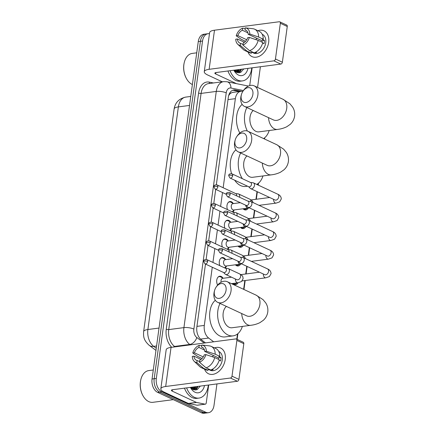 <?xml version="1.0" encoding="UTF-8"?>
<svg xmlns="http://www.w3.org/2000/svg" width="435" height="435" viewBox="0 0 435 435"><rect width="100%" height="100%" fill="white"/><g stroke="black" fill="none" stroke-linecap="round" stroke-linejoin="round"><path stroke-width="0.65" d="M227.505 209.637A5.688 3.725 -97.4 0 1 229.952 201.53A5.688 3.725 -97.4 0 1 231.431 201.775A5.688 3.725 -97.4 0 1 233.274 203.509M224.949 228.31A5.688 3.725 -97.4 0 1 227.396 220.202A5.688 3.725 -97.4 0 1 228.87 220.447A5.688 3.725 -97.4 0 1 230.719 222.182M222.388 246.982A5.688 3.725 -97.4 0 1 224.835 238.875A5.688 3.725 -97.4 0 1 226.314 239.119A5.688 3.725 -97.4 0 1 228.157 240.854M219.833 265.654A5.688 3.725 -97.4 0 1 222.28 257.547A5.688 3.725 -97.4 0 1 223.753 257.797A5.688 3.725 -97.4 0 1 225.602 259.526M217.62 285.083A5.688 3.725 -97.4 0 1 219.724 276.22A5.688 3.725 -97.4 0 1 221.197 276.47A5.688 3.725 -97.4 0 1 223.041 278.199M248.271 208.099A6.052 3.964 -97.4 0 1 245.862 209.947A6.052 3.964 -97.4 0 1 244.291 209.681A6.052 3.964 -97.4 0 1 243.062 208.778M245.71 226.771A6.052 3.964 -97.4 0 1 243.306 228.62A6.052 3.964 -97.4 0 1 241.735 228.353A6.052 3.964 -97.4 0 1 240.506 227.451M243.154 245.443A6.052 3.964 -97.4 0 1 240.745 247.292A6.052 3.964 -97.4 0 1 239.179 247.031A6.052 3.964 -97.4 0 1 237.945 246.123M240.599 264.116A6.052 3.964 -97.4 0 1 238.19 265.964A6.052 3.964 -97.4 0 1 236.618 265.703A6.052 3.964 -97.4 0 1 235.389 264.795M238.037 282.788A6.052 3.964 -97.4 0 1 235.629 284.637A6.052 3.964 -97.4 0 1 234.063 284.376A6.052 3.964 -97.4 0 1 232.828 283.473M230.871 277.274A6.052 3.964 -97.4 0 1 230.909 276.899M242.812 91.442L242.447 91.372A10.668 6.982 82.6 0 0 240.908 91.312L232.328 92.432L230.251 93.46L228.669 95.58M212.275 267.231L204.303 325.418A10.668 6.982 82.6 0 0 208.659 338.044L213.683 341.812M240.908 91.312A10.668 6.982 82.6 0 0 235.362 98.658L223.16 187.746M222.502 192.536L220.605 206.418M219.947 211.209L218.044 225.091M217.391 229.881L215.488 243.763M214.83 248.559L212.927 262.435M236.787 339.218L237.51 333.966M243.622 289.329L244.823 280.559M245.721 273.99L246.775 266.285M248.282 255.318L249.337 247.613M250.837 236.645L251.892 228.94M253.398 217.968L254.453 210.268M255.954 199.295L257.009 191.596M257.917 184.957L258.118 183.499M264.23 138.868L264.344 138.064M226.456 266.062A5.688 3.725 -97.4 0 1 225.183 268.15M229.011 247.384A5.688 3.725 -97.4 0 1 227.744 249.478M231.572 228.712A5.688 3.725 -97.4 0 1 230.3 230.806M234.128 210.04A5.688 3.725 -97.4 0 1 232.855 212.133M216.951 383.915L214.02 405.344A10.668 6.982 -97.4 0 1 208.474 412.695A10.668 6.982 -97.4 0 1 205.711 412.228L161.858 391.777A10.668 6.982 -97.4 0 1 156.317 378.439L202.536 41.042L200.404 41.32A10.668 6.982 -97.4 0 1 205.945 33.973A10.668 6.982 -97.4 0 0 200.404 41.32L154.186 378.716L200.404 41.32L198.273 41.597A10.668 6.982 -97.4 0 1 203.814 34.251L208.077 33.696A10.668 6.982 -97.4 0 1 209.474 33.723M161.858 391.777L159.727 392.055A10.668 6.982 -97.4 0 1 154.186 378.716A10.668 6.982 -97.4 0 0 159.727 392.055L203.575 412.505L159.727 392.055L157.595 392.337A10.668 6.982 -97.4 0 1 152.054 378.994L198.273 41.597M208.474 412.695L206.342 412.973A10.668 6.982 -97.4 0 1 203.575 412.505A10.668 6.982 -97.4 0 0 206.342 412.973L204.211 413.25A10.668 6.982 -97.4 0 1 201.443 412.788L157.595 392.337M239.136 69.524A14.219 9.309 -97.4 0 1 238.549 71.933A14.219 9.309 -97.4 0 0 239.136 69.524M238.429 72.286A14.219 9.309 -97.4 0 1 238.211 72.868A14.219 9.309 -97.4 0 0 238.429 72.286M195.69 386.693A14.219 9.309 -97.4 0 1 195.103 389.107A14.219 9.309 -97.4 0 0 195.69 386.693M194.983 389.455A14.219 9.309 -97.4 0 1 194.766 390.037A14.219 9.309 -97.4 0 0 194.983 389.455M260.347 66.751A10.668 6.982 -97.4 0 1 260.233 67.952L257.569 87.424M202.536 41.042A10.668 6.982 -97.4 0 1 208.077 33.696M237.004 69.801A14.219 9.309 -97.4 0 1 236.564 71.737M193.559 386.976A14.219 9.309 -97.4 0 1 193.118 388.906M205.478 264.061L196.854 327.017A10.668 6.982 82.6 0 0 201.209 339.648L205.516 342.878M241.702 91.279L235.406 90.007A10.668 6.982 82.6 0 0 233.861 89.953A10.668 6.982 82.6 0 0 228.321 97.299L216.347 184.717M215.706 189.366L213.786 203.395M213.15 208.039L211.231 222.067M210.594 226.717L208.669 240.74M208.033 245.389L206.114 259.412M232.812 90.214A10.668 6.982 -97.4 0 1 233.274 90.284L239.359 91.513M225.227 359.5A14.219 9.923 115 0 1 215.7 373.486A14.219 9.923 115 0 1 204.526 369.157A14.219 9.923 115 0 0 208.555 373.785A14.219 9.923 115 0 0 225.227 359.5A14.219 9.923 115 0 0 214.444 347.891A14.219 9.923 115 0 1 220.578 348.005A14.219 9.923 115 0 1 225.227 359.5M208.697 384.997L206.239 402.951A1.778 1.164 82.6 0 1 205.315 404.175L197.321 405.219A1.778 1.164 -97.4 0 1 197.06 405.213L188.594 403.501A1.778 1.164 -97.4 0 1 188.388 403.435L164.256 392.18A14.219 4.132 7.8 0 1 160.825 388.857A14.219 4.132 7.8 0 1 165.686 386.481L230.436 378.02A1.778 1.24 -65 0 0 231.996 376.161L238.924 379.391A1.778 1.24 115 0 1 237.358 381.25L172.608 389.711A3.556 1.033 -172.2 0 0 171.395 390.304A3.556 1.033 -172.2 0 0 172.249 391.136L196.386 402.391A1.778 1.164 82.6 0 0 196.587 402.457L205.054 404.164A1.778 1.164 82.6 0 0 205.315 404.175M160.825 388.857L166.181 349.756A14.219 4.132 7.8 0 1 171.042 347.386L235.792 338.919A1.778 1.24 -65 0 1 236.314 338.995A1.778 1.24 -65 0 1 236.89 340.431L231.996 376.161M236.314 338.995L243.236 342.225A1.778 1.24 115 0 1 243.817 343.661L238.924 379.391M205.902 354.59L204.265 354.802A7.112 4.964 115 0 1 199.774 360.142L199.491 362.219A9.244 6.449 115 0 0 205.902 354.59L214.721 357.57L219.338 359.723A11.734 8.189 115 0 1 210.703 369.995L206.087 367.841L199.491 362.219M199.567 361.637L197.109 360.49A7.112 4.964 115 0 1 196.326 360.234A7.112 4.964 115 0 1 193.945 356.151L200.992 359.44M203.036 347.777L201.563 347.092L201.845 345.015L209.398 345.879A11.734 8.189 115 0 1 211.214 346.385L215.831 348.538A11.734 8.189 115 0 1 219.795 356.352L218.718 356.493L221.023 357.57A10.309 7.194 115 0 1 220.909 359.239A10.309 7.194 115 0 1 220.561 360.941L219.18 360.294M218.772 351.48L218.925 351.551A10.309 7.194 115 0 1 222.296 359.886A10.309 7.194 115 0 1 210.208 370.239L208.18 369.293M197.109 360.49L196.821 362.567L203.422 368.189L208.033 370.343L208.224 368.978L210.529 370.049A10.309 7.194 115 0 0 213.193 369.701L212.329 369.299M208.033 370.343A11.734 8.189 115 0 1 205.918 369.804L201.302 367.651A11.734 8.189 115 0 1 199.741 366.591L194.2 361.333A9.244 6.449 115 0 1 192.303 356.363L193.945 356.151M203.422 368.189A11.734 8.189 115 0 1 201.302 367.651M203.275 356.917L194.407 352.78L192.765 352.997L197.794 356.472L202.085 358.473M211.214 346.385A11.734 8.189 115 0 1 215.178 354.199L206.364 351.219L204.727 351.431L218.571 357.891A7.112 4.964 -65 0 1 218.539 359.348M219.795 356.352L215.178 354.199M196.821 362.567A9.244 6.449 115 0 1 194.2 361.333M192.765 352.997A9.244 6.449 115 0 1 199.181 345.368L198.898 347.44L204.483 350.044M201.758 345.662L199.181 345.368M201.845 345.015A9.244 6.449 115 0 1 206.364 351.219M194.407 352.78A7.112 4.964 115 0 1 198.898 347.44M201.563 347.092A7.112 4.964 115 0 1 202.34 347.347A7.112 4.964 115 0 1 204.727 351.431M214.721 357.57A11.734 8.189 115 0 1 206.087 367.841M212.307 356.754A7.112 4.964 115 0 1 213.601 355.569M221.023 357.57L218.571 357.891M173.277 399.651L152.919 402.31A15.997 10.473 -97.4 0 1 148.77 401.614A15.997 10.473 -97.4 0 1 142.887 395.551A15.997 10.473 -97.4 0 1 140.815 379.695A15.997 10.473 -97.4 0 1 148.775 370.582L153.289 369.995M192.634 387.482A15.997 10.473 -97.4 0 1 192.324 389.086M193.434 386.992A17.068 11.174 -97.4 0 1 193.162 388.754M208.316 385.046A17.775 11.642 -97.4 0 1 198.98 398.085A17.775 11.642 -97.4 0 1 194.369 397.307A17.775 11.642 -97.4 0 1 186.615 387.879M198.98 398.085L196.848 398.362A17.775 11.642 -97.4 0 1 192.237 397.59A17.775 11.642 -97.4 0 1 184.483 388.161M190.552 387.367L193.075 389.526L197.213 389.624L200.323 386.09M204.521 385.54A12.446 8.145 -97.4 0 1 195.065 392.256A12.446 8.145 -97.4 0 1 190.486 387.536A12.446 8.145 -97.4 0 1 190.405 387.384M193.657 389.776L196.625 387.585L197.283 386.487M193.744 389.803L197.294 387.498L197.947 386.4M192.656 389.298L194.619 386.835M192.955 389.466L195.282 386.748M191.324 388.243L191.955 387.183M191.672 388.575L192.618 387.096M142.887 395.551L142.707 395.214A15.29 10.01 -97.4 0 1 140.728 380.065L140.815 379.695M192.009 388.852L192.776 387.074M193.912 389.7L195.44 386.726M196.027 390.005L198.11 386.378M191.791 388.678L192.129 387.955M193.575 389.744L194.793 387.607M195.696 390.048L197.457 387.259M226.064 290.194A7.819 5.459 -65 0 0 223.024 283.685A7.819 5.459 -65 0 0 216.13 287.116A7.819 5.459 -65 0 0 214.634 290.314A7.819 5.459 -65 0 0 214.341 291.727A7.819 5.459 -65 0 0 219.186 298.377A7.819 5.459 -65 0 0 226.064 290.194M216.13 287.116L216.581 286.442A11.375 7.939 115 0 1 227.315 281.728A11.375 7.939 115 0 1 231.034 290.923A11.375 7.939 115 0 1 217.701 302.347A11.375 7.939 115 0 1 213.982 293.152A11.375 7.939 115 0 1 214.411 291.097L214.634 290.314M226.401 306.409A11.375 7.449 82.6 0 0 223.177 317.414A11.375 7.449 82.6 0 0 229.087 327.261A11.375 7.449 82.6 0 0 232.04 327.756L250.69 325.32C252.061 325.108 255.378 324.836 259.912 322.65L263.349 320.274C265.769 318.099 267.248 315.348 267.775 312.02C268.156 308.692 267.487 305.658 265.758 302.923L263.039 299.644L256.166 295.18L227.315 281.728M242.366 326.408A19.553 12.805 -97.4 0 1 233.1 335.869A19.553 12.805 -97.4 0 1 228.027 335.015A19.553 12.805 -97.4 0 1 220.045 303.445M233.1 335.869L225.107 336.913A19.553 12.805 -97.4 0 1 220.034 336.059A19.553 12.805 -97.4 0 1 209.882 319.214A19.553 12.805 -97.4 0 1 215.32 300.286M246.672 139.733A7.819 5.459 -65 0 0 243.633 133.224A7.819 5.459 -65 0 0 236.738 136.65A7.819 5.459 -65 0 0 235.248 139.852A7.819 5.459 -65 0 0 234.949 141.266A7.819 5.459 -65 0 0 239.794 147.916A7.819 5.459 -65 0 0 246.672 139.733M236.738 136.65L237.195 135.981A11.375 7.939 115 0 1 247.928 131.267A11.375 7.939 115 0 1 251.647 140.461A11.375 7.939 115 0 1 238.309 151.886A11.375 7.939 115 0 1 234.59 142.691A11.375 7.939 115 0 1 235.025 140.635L235.248 139.852M247.009 155.942A11.375 7.449 82.6 0 0 243.785 166.948A11.375 7.449 82.6 0 0 249.701 176.8A11.375 7.449 82.6 0 0 252.653 177.295L271.304 174.859C272.674 174.642 275.986 174.375 280.526 172.189L283.963 169.813C286.382 167.633 287.856 164.881 288.389 161.559C288.769 158.231 288.095 155.197 286.371 152.462L283.653 149.183L276.78 144.719L247.928 131.267M262.974 175.947A19.553 12.805 -97.4 0 1 256.742 184.407M247.558 186.207L245.715 186.446A19.553 12.805 -97.4 0 1 240.642 185.598A19.553 12.805 -97.4 0 1 234.666 180.193M242.344 178.676A19.553 12.805 -97.4 0 1 240.658 152.979M231.578 173.69A19.553 12.805 -97.4 0 1 235.928 149.825M252.898 94.297A7.819 5.459 -65 0 0 249.859 87.788A7.819 5.459 -65 0 0 242.964 91.219A7.819 5.459 -65 0 0 241.468 94.417A7.819 5.459 -65 0 0 241.175 95.831A7.819 5.459 -65 0 0 246.02 102.481A7.819 5.459 -65 0 0 252.898 94.297M242.964 91.219L243.421 90.545A11.375 7.939 115 0 1 254.154 85.831A11.375 7.939 115 0 1 257.868 95.026A11.375 7.939 115 0 1 244.535 106.45A11.375 7.939 115 0 1 240.816 97.255A11.375 7.939 115 0 1 241.251 95.2L241.468 94.417M253.235 110.506A11.375 7.449 82.6 0 0 250.011 121.517A11.375 7.449 82.6 0 0 255.921 131.365A11.375 7.449 82.6 0 0 258.874 131.859L277.53 129.423C278.895 129.206 282.212 128.939 286.747 126.754L290.183 124.377C292.603 122.197 294.082 119.451 294.609 116.123C294.995 112.795 294.321 109.761 292.592 107.026L289.873 103.748L283 99.283L254.154 85.831M269.2 130.511A19.553 12.805 -97.4 0 1 263.621 138.58M247.319 131.022A19.553 12.805 -97.4 0 1 246.879 107.543M239.832 133.039A19.553 12.805 -97.4 0 1 242.154 104.389M233.073 283.441A5.334 3.491 82.6 0 0 233.622 283.761A5.334 3.491 82.6 0 0 235.003 283.995A5.334 3.491 82.6 0 0 236.439 283.277L236.776 282.957M238.358 261.381L240.022 263.028A3.197 2.235 -65 0 0 240.473 263.349A3.197 2.235 -65 0 0 241.409 263.479A3.197 2.235 -65 0 0 244.225 260.135A3.197 2.235 -65 0 0 243.176 257.547A3.197 2.235 -65 0 0 242.643 257.406L240.31 257.194M222.459 250.381A2.311 1.615 -65 0 1 219.751 252.702L238.538 261.462A2.311 1.615 -65 0 0 239.217 261.56A2.311 1.615 -65 0 0 241.251 259.146A2.311 1.615 -65 0 0 240.495 257.275L221.709 248.516C217.815 248.26 218.849 250.065 218.441 250.294A2.311 0.669 -172.2 0 1 219.229 249.907A2.311 0.669 7.8 0 1 222.459 250.381A2.311 1.615 -65 0 0 221.709 248.516M235.634 264.768A5.334 3.491 82.6 0 0 236.178 265.089A5.334 3.491 82.6 0 0 237.564 265.323A5.334 3.491 82.6 0 0 238.994 264.605L239.332 264.284M240.919 242.708L242.578 244.356A3.197 2.235 -65 0 0 243.029 244.671A3.197 2.235 -65 0 0 243.964 244.807A3.197 2.235 -65 0 0 246.781 241.458A3.197 2.235 -65 0 0 245.737 238.875A3.197 2.235 -65 0 0 245.199 238.733L242.871 238.516M225.02 231.708A2.311 1.615 -65 0 1 222.312 234.03L241.099 242.79A2.311 1.615 -65 0 0 241.773 242.888A2.311 1.615 -65 0 0 243.807 240.473A2.311 1.615 -65 0 0 243.051 238.603L224.264 229.843C220.376 229.588 221.404 231.393 220.996 231.621A2.311 0.669 -172.2 0 1 221.785 231.235A2.311 0.669 7.8 0 1 225.02 231.708A2.311 1.615 -65 0 0 224.264 229.843M238.19 246.09A5.334 3.491 82.6 0 0 238.739 246.417A5.334 3.491 82.6 0 0 240.12 246.65A5.334 3.491 82.6 0 0 241.55 245.933L241.887 245.612M243.475 224.036L245.133 225.683A3.197 2.235 -65 0 0 245.59 225.999A3.197 2.235 -65 0 0 246.525 226.135A3.197 2.235 -65 0 0 249.337 222.785A3.197 2.235 -65 0 0 248.293 220.202A3.197 2.235 -65 0 0 247.76 220.056L245.427 219.844M227.576 213.036A2.311 1.615 -65 0 1 224.868 215.358L243.654 224.117A2.311 1.615 -65 0 0 244.334 224.215A2.311 1.615 -65 0 0 246.362 221.796A2.311 1.615 -65 0 0 245.606 219.931L226.82 211.171C222.932 210.915 223.965 212.72 223.557 212.949A2.311 0.669 -172.2 0 1 224.346 212.563A2.311 0.669 7.8 0 1 227.576 213.036A2.311 1.615 -65 0 0 226.82 211.171M240.751 227.418A5.334 3.491 82.6 0 0 241.294 227.744A5.334 3.491 82.6 0 0 242.681 227.978A5.334 3.491 82.6 0 0 244.111 227.26L244.448 226.934M246.031 205.363L247.694 207.011A3.197 2.235 -65 0 0 248.146 207.326A3.197 2.235 -65 0 0 249.081 207.462A3.197 2.235 -65 0 0 251.898 204.113A3.197 2.235 -65 0 0 250.848 201.53A3.197 2.235 -65 0 0 250.315 201.383L247.988 201.171M230.137 194.363A2.311 1.615 -65 0 1 227.429 196.685L246.215 205.445A2.311 1.615 -65 0 0 246.89 205.543A2.311 1.615 -65 0 0 248.923 203.123A2.311 1.615 -65 0 0 248.167 201.258L229.381 192.493C225.493 192.237 226.521 194.048 226.113 194.276A2.311 0.669 -172.2 0 1 226.901 193.89A2.311 0.669 7.8 0 1 230.137 194.363A2.311 1.615 -65 0 0 229.381 192.493M243.306 208.746A5.334 3.491 82.6 0 0 243.856 209.072A5.334 3.491 82.6 0 0 245.237 209.306A5.334 3.491 82.6 0 0 246.667 208.588L247.004 208.262M248.592 186.686L250.25 188.339A3.197 2.235 -65 0 0 250.701 188.654A3.197 2.235 -65 0 0 251.642 188.79A3.197 2.235 -65 0 0 254.453 185.44A3.197 2.235 -65 0 0 253.409 182.852A3.197 2.235 -65 0 0 252.876 182.711L250.544 182.499M232.692 175.691A2.311 1.615 -65 0 1 229.984 178.013L248.771 186.773A2.311 1.615 -65 0 0 249.445 186.871A2.311 1.615 -65 0 0 251.479 184.451A2.311 1.615 -65 0 0 250.723 182.586L231.937 173.821C228.049 173.565 229.082 175.376 228.669 175.604A2.311 0.669 -172.2 0 1 229.462 175.218A2.311 0.669 7.8 0 1 232.692 175.691A2.311 1.615 -65 0 0 231.937 173.821M223.182 278.28L220.801 276.97A5.334 3.491 82.6 0 0 220.616 276.872A5.334 3.491 82.6 0 0 219.235 276.644A5.334 3.491 82.6 0 0 218 277.187M223.541 272.484L225.205 274.137A3.197 2.235 -65 0 0 225.656 274.452A3.197 2.235 -65 0 0 226.591 274.588A3.197 2.235 -65 0 0 229.408 271.239A3.197 2.235 -65 0 0 228.359 268.651A3.197 2.235 -65 0 0 227.826 268.509L225.499 268.297M207.647 261.489A2.311 1.615 -65 0 1 204.939 263.811L223.726 272.571A2.311 1.615 -65 0 0 224.4 272.669A2.311 1.615 -65 0 0 226.434 270.249A2.311 1.615 -65 0 0 225.678 268.379L206.891 259.619C203.004 259.363 204.031 261.174 203.624 261.402A2.311 0.669 -172.2 0 1 204.412 261.016A2.311 0.669 7.8 0 1 207.647 261.489A2.311 1.615 -65 0 0 206.891 259.619M231.523 277.187L222.709 278.34A3.197 2.093 82.6 0 0 221.121 282.206M224.569 267.862A5.334 3.491 82.6 0 0 224.607 267.829L226.57 265.948M225.738 259.603L223.362 258.298A5.334 3.491 82.6 0 0 223.177 258.2A5.334 3.491 82.6 0 0 221.79 257.971A5.334 3.491 82.6 0 0 220.561 258.515M232.622 258.705L225.265 259.668A3.197 2.093 82.6 0 0 223.563 262.484A3.197 2.093 82.6 0 0 225.265 265.872A3.197 2.093 82.6 0 0 226.097 266.013L240.484 264.132A3.197 2.093 82.6 0 1 239.652 263.991A3.197 2.093 82.6 0 1 237.988 261.207M231.817 253.23A3.197 2.235 -65 0 0 231.964 252.566A3.197 2.235 -65 0 0 230.92 249.978A3.197 2.235 -65 0 0 230.387 249.837L228.054 249.625M228.93 251.887A2.311 1.615 -65 0 0 228.989 251.577A2.311 1.615 -65 0 0 228.234 249.706L209.447 240.946C205.559 240.691 206.592 242.502 206.185 242.73A2.311 0.669 -172.2 0 1 206.973 242.344A2.311 0.669 7.8 0 1 210.203 242.817A2.311 1.615 -65 0 0 209.447 240.946M227.124 249.19A5.334 3.491 82.6 0 0 227.162 249.157L229.125 247.276M228.299 240.93L225.917 239.62A5.334 3.491 82.6 0 0 225.732 239.527A5.334 3.491 82.6 0 0 224.351 239.293A5.334 3.491 82.6 0 0 223.117 239.843M235.183 240.033L227.826 240.995A3.197 2.093 82.6 0 0 226.118 243.812A3.197 2.093 82.6 0 0 227.826 247.2A3.197 2.093 82.6 0 0 228.652 247.341L243.045 245.46A3.197 2.093 82.6 0 1 242.213 245.318A3.197 2.093 82.6 0 1 240.55 242.534M234.378 234.557A3.197 2.235 -65 0 0 234.525 233.894A3.197 2.235 -65 0 0 233.475 231.306A3.197 2.235 -65 0 0 232.942 231.164L230.615 230.952M231.491 233.209A2.311 1.615 -65 0 0 231.55 232.904A2.311 1.615 -65 0 0 230.795 231.034L212.008 222.274C208.115 222.019 209.148 223.824 208.74 224.052A2.311 0.669 -172.2 0 1 209.529 223.672A2.311 0.669 7.8 0 1 212.764 224.145A2.311 1.615 -65 0 0 212.008 222.274M229.685 230.517A5.334 3.491 82.6 0 0 229.724 230.479L231.686 228.603M230.854 222.258L228.478 220.947A5.334 3.491 82.6 0 0 228.293 220.855A5.334 3.491 82.6 0 0 226.907 220.621A5.334 3.491 82.6 0 0 225.673 221.165M237.738 221.361L230.381 222.323A3.197 2.093 82.6 0 0 228.679 225.14A3.197 2.093 82.6 0 0 230.381 228.527A3.197 2.093 82.6 0 0 231.213 228.669L245.601 226.787A3.197 2.093 82.6 0 1 244.769 226.646A3.197 2.093 82.6 0 1 243.105 223.862M236.934 215.885A3.197 2.235 -65 0 0 237.08 215.222A3.197 2.235 -65 0 0 236.036 212.633A3.197 2.235 -65 0 0 235.504 212.492L233.171 212.28M234.046 214.537A2.311 1.615 -65 0 0 234.106 214.232A2.311 1.615 -65 0 0 233.35 212.362L214.564 203.602C210.676 203.346 211.709 205.151 211.296 205.38A2.311 0.669 -172.2 0 1 212.09 204.994A2.311 0.669 7.8 0 1 215.32 205.467A2.311 1.615 -65 0 0 214.564 203.602M232.241 211.845A5.334 3.491 82.6 0 0 232.279 211.807L234.242 209.931M233.416 203.585L231.034 202.275A5.334 3.491 82.6 0 0 230.849 202.183A5.334 3.491 82.6 0 0 229.468 201.949A5.334 3.491 82.6 0 0 228.234 202.492M240.294 202.688L232.942 203.645A3.197 2.093 82.6 0 0 231.235 206.467A3.197 2.093 82.6 0 0 232.937 209.855A3.197 2.093 82.6 0 0 233.769 209.991L248.157 208.115A3.197 2.093 82.6 0 1 247.33 207.974A3.197 2.093 82.6 0 1 245.666 205.189M239.489 197.213A3.197 2.235 -65 0 0 239.642 196.544A3.197 2.235 -65 0 0 238.592 193.961A3.197 2.235 -65 0 0 238.059 193.82L235.726 193.602M236.607 195.864A2.311 1.615 -65 0 0 236.667 195.56A2.311 1.615 -65 0 0 235.911 193.689L217.125 184.929C213.232 184.674 214.265 186.479 213.857 186.707A2.311 0.669 -172.2 0 1 214.645 186.321A2.311 0.669 7.8 0 1 217.875 186.794A2.311 1.615 -65 0 0 217.125 184.929M268.672 42.331A14.219 9.923 115 0 1 259.146 56.316A14.219 9.923 115 0 1 247.972 51.988A14.219 9.923 115 0 0 252.001 56.61L252.001 56.61A14.219 9.923 115 0 0 268.672 42.331A14.219 9.923 115 0 0 257.89 30.722A14.219 9.923 115 0 1 264.023 30.836A14.219 9.923 115 0 1 268.672 42.331M252.142 67.822L249.712 85.586M222.285 81.807L207.702 75.01A14.219 4.132 7.8 0 1 204.271 71.688A14.219 4.132 7.8 0 1 209.132 69.312L273.881 60.851A1.778 1.24 -65 0 0 275.447 58.991L282.369 62.216A1.778 1.24 115 0 1 280.809 64.075L216.054 72.542A3.556 1.033 -172.2 0 0 214.841 73.134A3.556 1.033 -172.2 0 0 215.7 73.966L236.466 83.65M204.271 71.688L209.626 32.587A14.219 4.132 7.8 0 1 214.488 30.211L279.237 21.75A1.778 1.24 -65 0 1 279.759 21.826A1.778 1.24 -65 0 1 280.341 23.262L275.447 58.991M279.759 21.826L286.681 25.051A1.778 1.24 115 0 1 287.263 26.491L282.369 62.216M249.347 37.415L247.711 37.633A7.112 4.964 115 0 1 243.219 42.973L242.937 45.044A9.244 6.449 115 0 0 249.347 37.415L258.167 40.395L262.783 42.548A11.734 8.189 115 0 1 254.149 52.82L249.532 50.667L242.937 45.044M243.013 44.468L240.555 43.321A7.112 4.964 115 0 1 239.777 43.065A7.112 4.964 115 0 1 237.39 38.981L244.437 42.266M246.482 30.608L245.008 29.917L245.291 27.845L252.849 28.705A11.734 8.189 115 0 1 254.665 29.216L259.282 31.369A11.734 8.189 115 0 1 263.246 39.177L262.164 39.319L264.475 40.395A10.309 7.194 115 0 1 264.355 42.07A10.309 7.194 115 0 1 264.012 43.766L262.626 43.125M262.218 34.305L262.37 34.381A10.309 7.194 115 0 1 265.741 42.712A10.309 7.194 115 0 1 253.654 53.07L251.626 52.118M240.555 43.321L240.272 45.392L246.868 51.015L251.484 53.168L251.669 51.803L253.98 52.88A10.309 7.194 115 0 0 256.645 52.532L255.775 52.129M251.484 53.168A11.734 8.189 115 0 1 249.364 52.635L244.747 50.482A11.734 8.189 115 0 1 243.192 49.416L237.646 44.158A9.244 6.449 115 0 1 235.754 39.193L237.39 38.981M246.868 51.015A11.734 8.189 115 0 1 244.747 50.482M246.727 39.748L237.853 35.61L236.216 35.822L241.246 39.297L245.536 41.298M254.665 29.216A11.734 8.189 115 0 1 258.629 37.029L249.81 34.044L248.173 34.262L262.022 40.716A7.112 4.964 -65 0 1 261.984 42.179M263.246 39.177L258.629 37.029M240.272 45.392A9.244 6.449 115 0 1 237.646 44.158M236.216 35.822A9.244 6.449 115 0 1 242.627 28.193L242.344 30.265L247.928 32.87M245.204 28.487L242.627 28.193M245.291 27.845A9.244 6.449 115 0 1 249.81 34.044M237.853 35.61A7.112 4.964 115 0 1 242.344 30.265M245.008 29.917A7.112 4.964 115 0 1 245.786 30.173A7.112 4.964 115 0 1 248.173 34.262M258.167 40.395A11.734 8.189 115 0 1 249.532 50.667M255.753 39.58A7.112 4.964 115 0 1 257.047 38.4M264.475 40.395L262.022 40.716M192.39 84.52A15.997 10.473 -97.4 0 1 192.216 84.444A15.997 10.473 -97.4 0 1 186.332 78.376A15.997 10.473 -97.4 0 1 184.261 62.526A15.997 10.473 -97.4 0 1 192.221 53.413L196.734 52.82M236.08 70.312A15.997 10.473 -97.4 0 1 235.77 71.911M236.879 69.817A17.068 11.174 -97.4 0 1 236.607 71.585M251.762 67.871A17.775 11.642 -97.4 0 1 242.431 80.91A17.775 11.642 -97.4 0 1 237.82 80.138A17.775 11.642 -97.4 0 1 230.061 70.709M242.431 80.91L240.299 81.193A17.775 11.642 -97.4 0 1 235.683 80.415A17.775 11.642 -97.4 0 1 227.929 70.987M233.997 70.193L236.526 72.357L240.664 72.449L243.769 68.92M247.966 68.371A12.446 8.145 -97.4 0 1 238.51 75.081A12.446 8.145 -97.4 0 1 233.932 70.367A12.446 8.145 -97.4 0 1 233.856 70.214M237.102 72.607L240.071 70.41L240.729 69.317M237.195 72.634L240.74 70.323L241.398 69.23M236.102 72.123L238.065 69.665M236.401 72.292L238.728 69.578M234.769 71.074L235.4 70.013M235.117 71.4L236.064 69.926M186.332 78.376L186.153 78.039A15.29 10.01 -97.4 0 1 184.174 62.896L184.261 62.526M235.455 71.683L236.227 69.904M237.358 72.525L238.891 69.556M239.473 72.83L241.555 69.209M235.237 71.503L235.574 70.78M237.021 72.574L238.239 70.432M239.141 72.873L240.903 70.084M230.055 92.508A10.668 7.868 101.4 0 1 230.251 93.46M200.562 339.104L208.659 338.044M196.941 326.38L204.303 325.418M228 99.62L235.362 98.658M174.125 108.973A12.446 3.616 7.8 0 1 178.377 106.896L147.884 329.518A12.446 3.616 -172.2 0 0 143.632 331.601L174.125 108.973C175.218 102.519 179.1 98.56 185.767 97.097A14.219 9.309 82.6 0 0 178.377 106.896L189.529 105.439M159.031 328.066L147.884 329.518A14.219 9.309 82.6 0 0 153.691 346.358A12.446 7.922 126.9 0 1 149.216 345.346C143.197 339.865 143.436 336.054 143.632 331.601M156.578 345.977L153.691 346.358L156.263 348.283M201.443 412.788L205.711 412.228M152.054 378.994L156.317 378.439M259.516 88.332A7.112 5.247 101.4 0 1 260.315 88.702M171.743 347.293A15.997 10.473 -97.4 0 1 166.252 329.235L198.605 93.041A15.997 10.473 -97.4 0 1 209.235 82.106L213.454 82.96M190.291 344.868L189.736 344.449L174.544 346.434L175.104 346.853M243.426 90.534L230.947 88.017A7.112 4.654 82.6 0 0 226.222 92.878L193.869 329.072A7.112 4.654 82.6 0 0 196.778 337.489A7.112 4.529 126.9 0 1 189.736 344.449A14.219 9.309 -97.4 0 1 183.923 327.615L168.736 329.599A14.219 9.309 82.6 0 0 174.544 346.434A1.778 1.131 -53.1 0 0 173.424 347.07M193.869 329.072A7.112 2.066 -172.2 0 0 183.923 327.615L216.277 91.421L201.09 93.405L168.736 329.599A1.778 0.517 7.8 0 1 166.252 329.235M226.222 92.878A7.112 2.066 -172.2 0 0 216.277 91.421A14.219 9.309 -97.4 0 1 223.666 81.628L208.479 83.612A14.219 9.309 82.6 0 0 201.09 93.405A1.778 0.517 7.8 0 1 198.605 93.041M196.778 337.489L204.189 343.052M209.235 82.106A1.778 1.31 -78.6 0 0 209.746 83.444M248.445 86.065L227.026 81.747A7.112 5.247 101.4 0 1 230.947 88.017M233.274 90.284L235.406 90.007M171.042 347.386L165.686 386.481M243.817 343.661L236.89 340.431M172.445 389.738L172.249 391.136M188.388 403.435L196.386 402.391M237.358 381.25L230.436 378.02M196.587 402.457L188.594 403.501M197.06 405.213L205.054 404.164M193.825 386.938A14.219 9.309 -97.4 0 1 193.477 388.542M193.27 389.249A14.219 9.309 -97.4 0 1 193.162 389.57M241.702 313.543A11.375 7.449 82.6 0 0 247.743 324.825A11.375 7.449 82.6 0 0 250.69 325.32M247.325 316.098L246.553 315.805A11.375 7.939 -65 0 0 259.885 304.38A11.375 7.939 -65 0 0 256.166 295.18M262.316 163.082A11.375 7.449 82.6 0 0 268.351 174.364A11.375 7.449 82.6 0 0 271.304 174.859M267.938 165.632L267.161 165.338A11.375 7.939 -65 0 0 280.499 153.914A11.375 7.939 -65 0 0 276.78 144.719M268.536 117.646A11.375 7.449 82.6 0 0 274.577 128.929A11.375 7.449 82.6 0 0 277.53 129.423M274.159 120.196L273.387 119.902A11.375 7.939 -65 0 0 286.719 108.478A11.375 7.939 -65 0 0 283 99.283M263.327 274.006A3.197 2.093 82.6 0 0 265.024 277.671A3.197 2.093 82.6 0 0 265.85 277.813L242.181 280.907M265.138 274.806L264.801 274.692A3.197 2.235 -65 0 0 268.547 271.478A3.197 2.235 -65 0 0 268.569 271.288A3.197 2.235 -65 0 0 267.503 268.89L243.176 257.547M265.883 255.334A3.197 2.093 82.6 0 0 267.579 258.999A3.197 2.093 82.6 0 0 268.411 259.14L251.37 261.364M267.694 256.133L267.356 256.019A3.197 2.235 -65 0 0 271.108 252.806A3.197 2.235 -65 0 0 271.13 252.615A3.197 2.235 -65 0 0 270.059 250.217L245.737 238.875M268.444 236.656A3.197 2.093 82.6 0 0 270.14 240.327A3.197 2.093 82.6 0 0 270.967 240.468L253.926 242.692M270.255 237.456L269.912 237.347A3.197 2.235 -65 0 0 273.664 234.133A3.197 2.235 -65 0 0 273.686 233.943A3.197 2.235 -65 0 0 272.62 231.545L248.293 220.202M271 217.984A3.197 2.093 82.6 0 0 272.696 221.654A3.197 2.093 82.6 0 0 273.528 221.796L256.487 224.02M272.81 218.783L272.473 218.669A3.197 2.235 -65 0 0 276.225 215.461A3.197 2.235 -65 0 0 276.247 215.271A3.197 2.235 -65 0 0 275.176 212.873L250.848 201.53M273.561 199.312A3.197 2.093 82.6 0 0 275.252 202.982A3.197 2.093 82.6 0 0 276.084 203.123L259.042 205.347M275.366 200.111L275.029 199.997A3.197 2.235 -65 0 0 278.781 196.783A3.197 2.235 -65 0 0 278.802 196.593A3.197 2.235 -65 0 0 277.737 194.2L253.409 182.852M235.4 278.998A3.197 2.093 82.6 0 0 237.097 282.663A3.197 2.093 82.6 0 0 237.929 282.804L231.442 283.653M237.211 279.797L236.874 279.683A3.197 2.235 -65 0 0 240.626 276.47A3.197 2.235 -65 0 0 240.647 276.279A3.197 2.235 -65 0 0 239.576 273.881L228.359 268.651M206.185 242.73L207.495 245.133A2.311 1.615 -65 0 0 210.203 242.817M243.208 257.558A3.197 2.235 -65 0 0 242.137 255.209L230.92 249.978M208.74 224.052L210.051 226.461A2.311 1.615 -65 0 0 212.764 224.145M245.764 238.886A3.197 2.235 -65 0 0 244.693 236.537L233.475 231.306M211.296 205.38L212.612 207.789A2.311 1.615 -65 0 0 215.32 205.467M248.325 220.213A3.197 2.235 -65 0 0 247.254 217.864L236.036 212.633M213.857 186.707L215.167 189.116A2.311 1.615 -65 0 0 217.875 186.794M250.881 201.541A3.197 2.235 -65 0 0 249.81 199.192L238.592 193.961M214.488 30.211L209.132 69.312M287.263 26.491L280.341 23.262M215.891 72.563L215.7 73.966M280.809 64.075L273.881 60.851M237.271 69.769A14.219 9.309 -97.4 0 1 236.923 71.367M236.716 72.079A14.219 9.309 -97.4 0 1 236.607 72.4M155.969 350.409L149.216 345.346M185.767 97.097L190.758 96.445M263.354 90.121L259.042 88.202M227.026 81.747L223.666 81.628M237.124 339.376L237.912 333.629M243.959 289.487L245.188 280.515M246.09 273.941L247.118 266.443M248.646 255.269L249.674 247.771M251.207 236.596L252.235 229.098M253.763 217.924L254.79 210.426M256.324 199.252L257.346 191.753M258.259 185.114L258.526 183.168M264.572 139.026L264.746 137.732M246.553 315.805L217.701 302.347M267.161 165.338L238.309 151.886M273.387 119.902L244.535 106.45M219.751 252.702L218.441 250.294M235.003 283.995L233.682 284.169M265.85 277.813L269.412 276.557L271.065 273.637C270.94 271.413 269.754 269.83 267.503 268.89M240.898 274.621L259.45 272.196M264.801 274.692L240.473 263.349M222.312 234.03L220.996 231.621M237.564 265.323L236.238 265.497M268.411 259.14L271.967 257.884L273.62 254.964C273.495 252.735 272.31 251.153 270.059 250.217M243.459 255.949L262.006 253.523M267.356 256.019L243.029 244.671M224.868 215.358L223.557 212.949M240.12 246.65L238.799 246.824M270.967 240.468L274.528 239.212L276.176 236.292C276.056 234.063 274.871 232.48 272.62 231.545M246.014 237.276L264.562 234.851M269.912 237.347L245.59 225.999M227.429 196.685L226.113 194.276M242.681 227.978L241.354 228.147M273.528 221.796L277.084 220.54L278.737 217.62C278.612 215.39 277.427 213.808 275.176 212.873M248.57 218.598L267.123 216.179M272.473 218.669L248.146 207.326M229.984 178.013L228.669 175.604M245.237 209.306L243.915 209.474M276.084 203.123L279.645 201.867L281.293 198.947C281.173 196.718 279.982 195.136 277.737 194.2M251.131 199.926L269.678 197.501M275.029 199.997L250.701 188.654M204.939 263.811L203.624 261.402M239.576 273.881C243.274 276.149 242.665 276.133 243.138 278.628L241.485 281.548L237.929 282.804M219.235 276.644L218.484 276.742M236.874 279.683L225.656 274.452M241.686 263.914L240.484 264.132M221.79 257.971L221.04 258.069M242.137 255.209L244.378 256.693L245.563 258.662M207.495 245.133L218.446 250.245M244.247 245.242L243.045 245.46M224.351 239.293L223.601 239.397M244.693 236.537L246.933 238.021L248.124 239.989M210.051 226.461L221.007 231.572M246.803 226.57L245.601 226.787M226.907 220.621L226.156 220.719M247.254 217.864L249.494 219.349L250.68 221.312M212.612 207.789L223.563 212.9M249.358 207.892L248.157 208.115M229.468 201.949L228.712 202.047M249.81 199.192L252.05 200.676L253.241 202.639M215.167 189.116L226.118 194.222"/></g></svg>
